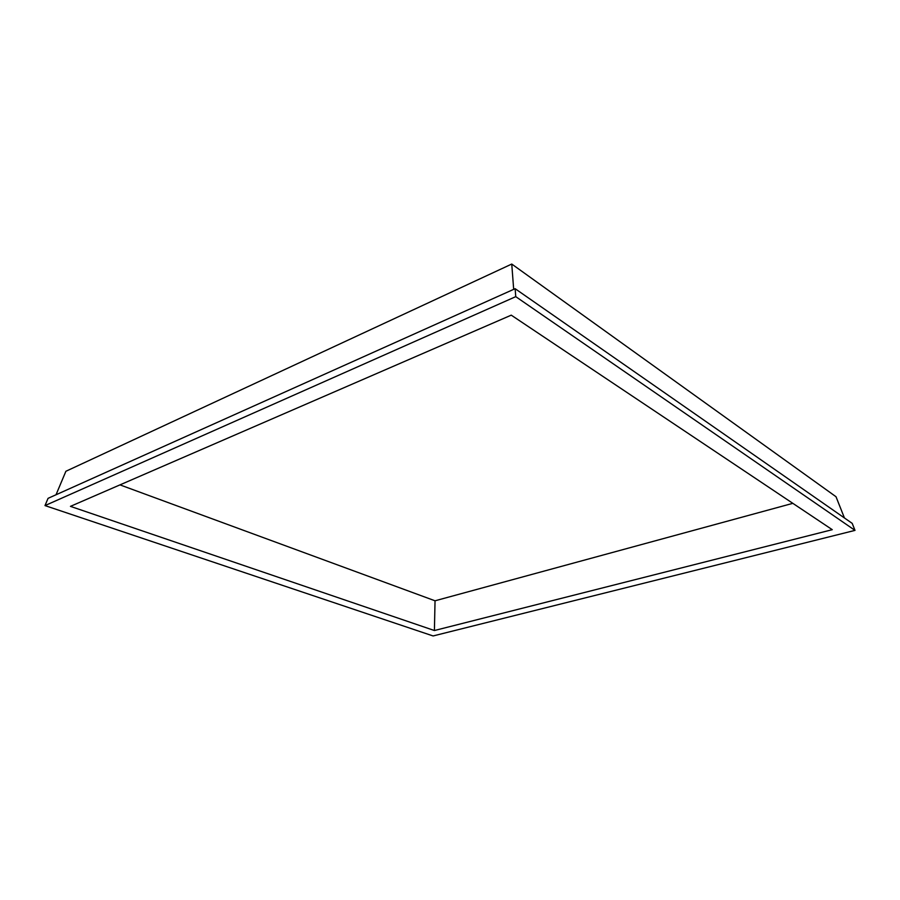 <?xml version="1.0" encoding="UTF-8"?>
<svg xmlns="http://www.w3.org/2000/svg" width="900" height="900" viewBox="0 0 900 900"><rect width="100%" height="100%" fill="white"/><g stroke="black" fill="none" stroke-linecap="round" stroke-linejoin="round"><path stroke-width="1.35" d="M855 530.381L852.21 523.373L515.137 288.697L48.06 498.341L45 505.586L433.091 635.951L855 530.381L515.756 296.651L45 505.586M434.407 630.529L832.264 529.684L511.245 315.157L70.447 506.363L434.407 630.529L435.037 600.795L792.832 503.336M119.97 484.875L435.037 600.795M844.436 517.961L836.01 496.721L511.751 264.049L65.891 471.274L56.025 494.764M515.756 296.651L515.137 288.697M513.675 289.35L511.751 264.049"/></g></svg>
